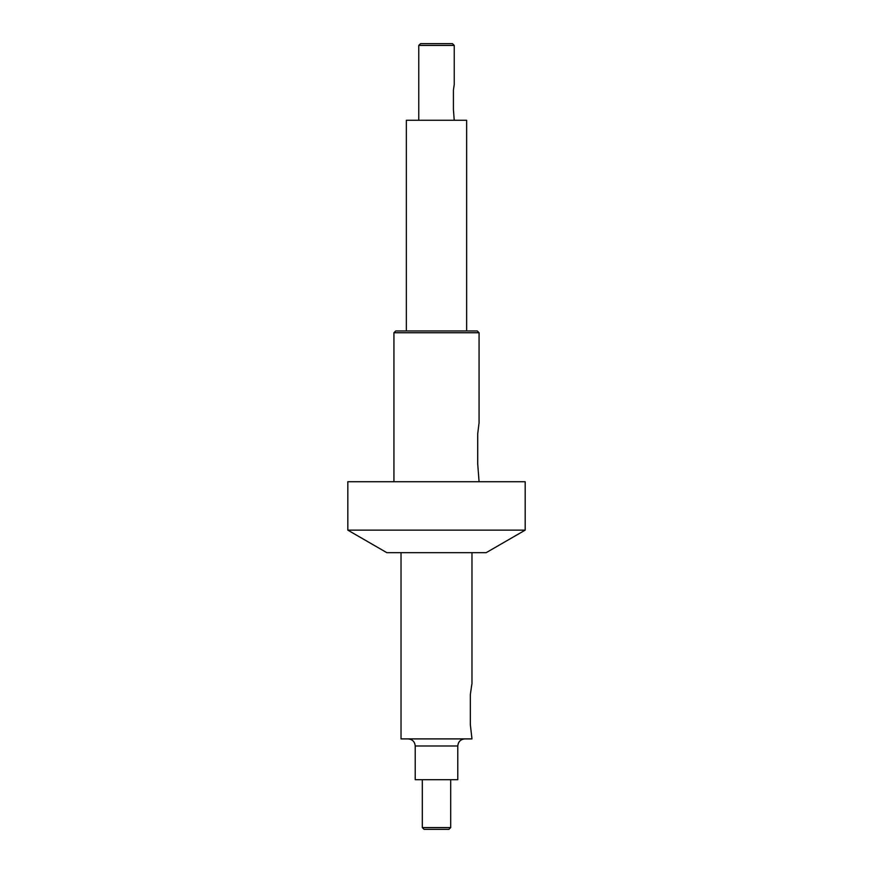 <?xml version="1.0" encoding="UTF-8"?>
<svg xmlns="http://www.w3.org/2000/svg" width="873" height="873" viewBox="0 0 873 873"><rect width="100%" height="100%" fill="white"/><g stroke="black" fill="none" stroke-linecap="round" stroke-linejoin="round"><path stroke-width="1.31" d="M393.985 481.721L347.825 481.721L347.825 530.14L525.175 530.14L525.175 481.721L393.985 481.721M478.939 423.721L477.717 433.837L477.717 463.989L479.07 481.721M347.825 530.14L386.837 552.674L486.163 552.674L525.175 530.14M471.813 684.443L470.34 694.559L470.34 724.71L471.977 738.896L401.023 738.896L401.023 552.674M415.221 745.989L457.779 745.989L457.779 779.687L415.221 779.687L415.221 745.989C414.795 741.679 412.427 739.322 408.127 738.896M450.686 779.687L450.686 827.571L422.314 827.571L422.314 779.687M450.686 827.571L448.918 829.35L424.082 829.35L422.314 827.571M406.349 330.976L406.349 120.267L466.651 120.267L466.651 330.976M454.156 85.063L453.414 90.115L453.414 109.627L454.233 120.267M418.767 45.429L420.535 43.65L452.465 43.65L454.233 45.429L418.767 45.429L418.767 120.267M393.93 481.721L393.93 332.744L479.07 332.744L479.07 423.198M393.93 332.744L395.709 330.976L477.291 330.976L479.07 332.744M471.977 683.919L471.977 552.674M457.779 745.989C458.205 741.679 460.573 739.322 464.873 738.896M454.233 84.801L454.233 45.429"/></g></svg>

